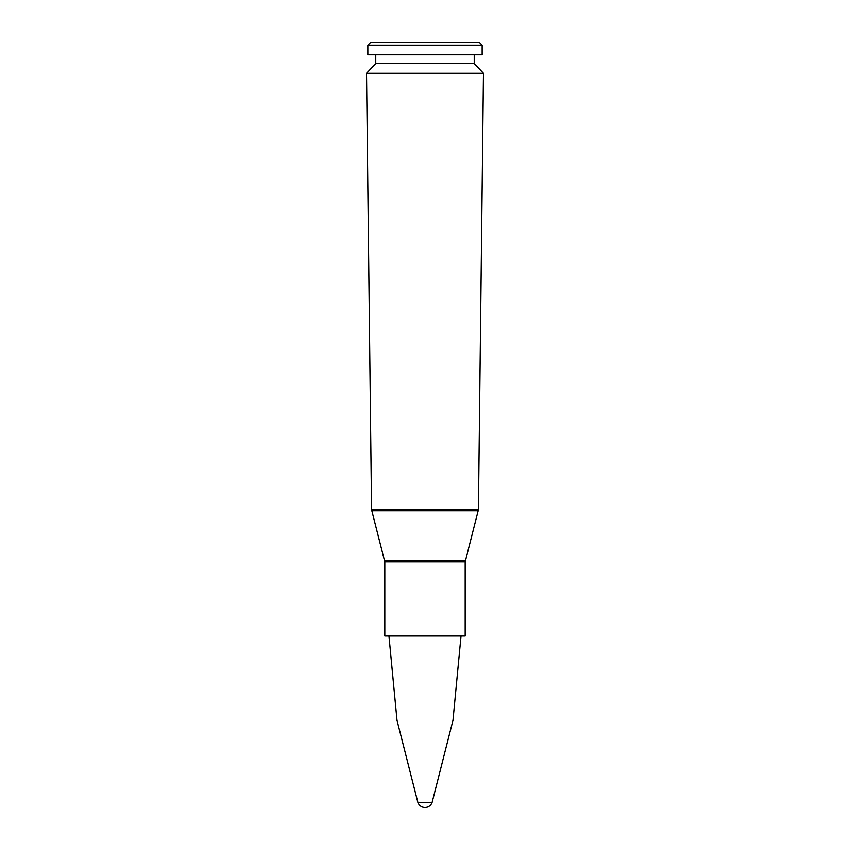 <?xml version="1.0" encoding="UTF-8"?>
<svg xmlns="http://www.w3.org/2000/svg" width="850" height="850" viewBox="0 0 850 850"><rect width="100%" height="100%" fill="white"/><g stroke="black" fill="none" stroke-linecap="round" stroke-linejoin="round"><path stroke-width="1.27" d="M482.152 54.804L367.848 54.804L367.848 45.135L482.152 45.135L482.152 54.804M474.236 63.601L375.764 63.601L366.531 73.281L483.469 73.281L474.236 63.601L474.236 54.804M384.816 561.85L465.184 561.85L465.184 636.034L384.816 636.034L384.816 561.85L371.567 509.756L366.531 73.281M482.152 45.135L479.517 42.5L370.483 42.5L367.848 45.135M417.871 802.411L432.129 802.411A7.533 7.533 0 0 1 417.871 802.411L397.014 720.332L388.96 636.034M465.184 561.85L478.433 509.756L371.567 509.756M478.284 510.818L371.716 510.818M465.322 560.745L384.678 560.745M375.764 54.804L375.764 63.601M478.433 509.756L483.469 73.281M461.04 636.034L452.986 720.332L432.129 802.411"/></g></svg>
